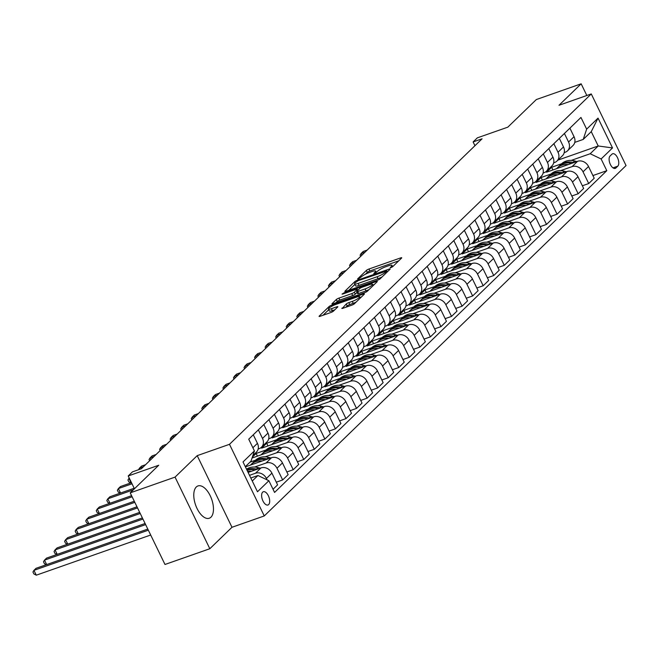 <?xml version="1.0" encoding="UTF-8"?>
<svg xmlns="http://www.w3.org/2000/svg" width="659" height="659" viewBox="0 0 659 659"><rect width="100%" height="100%" fill="white"/><g stroke="black" fill="none" stroke-linecap="round" stroke-linejoin="round"><path stroke-width="0.99" d="M390.944 267.612L392.756 266.623L401.562 258.089A2.15 0.42 -25.9 0 0 401.735 257.768A2.15 0.42 -25.9 0 0 400.631 257.908L368.941 269.029A2.15 0.42 -25.9 0 0 366.355 270.454L357.549 278.979L358.199 279.111L361.157 277.011A6.887 1.334 -25.9 0 1 369.435 272.464L372.08 271.541A6.887 1.334 -25.9 0 1 375.63 271.096A6.887 1.334 -25.9 0 1 375.062 272.126L373.793 273.46L374.576 273.361L377.525 271.261A6.887 1.334 -25.9 0 1 385.812 266.722L388.448 265.791A6.887 1.334 -25.9 0 1 391.998 265.346A6.887 1.334 -25.9 0 1 391.43 266.384L390.169 267.711L390.944 267.612M210.954 517.191A17.109 8.542 70.7 0 0 210.987 497.454A17.109 8.542 70.7 0 0 197.955 485.947A17.109 8.542 70.7 0 0 196.291 486.993A17.109 8.542 70.7 0 0 196.25 506.722A17.109 8.542 70.7 0 0 209.29 518.238A17.109 8.542 70.7 0 0 210.954 517.191M268.666 504.555A7.018 3.509 70.7 0 0 268.683 496.466A7.018 3.509 70.7 0 0 263.336 491.738A7.018 3.509 70.7 0 0 262.653 492.166A7.018 3.509 70.7 0 0 262.636 500.263A7.018 3.509 70.7 0 0 267.982 504.983A7.018 3.509 70.7 0 0 268.666 504.555M342.037 308.074A2.15 0.42 -25.9 0 0 341.856 308.404A2.15 0.42 -25.9 0 0 342.968 308.264L351.857 305.142A2.15 0.42 -25.9 0 0 354.443 303.717L364.229 294.252A2.15 0.42 -25.9 0 0 364.402 293.93A2.15 0.42 -25.9 0 0 363.29 294.062L331.609 305.191A2.15 0.42 -25.9 0 0 329.022 306.608L319.244 316.081A2.15 0.42 -25.9 0 0 319.063 316.402A2.15 0.42 -25.9 0 0 320.175 316.262L330.909 312.498A2.15 0.42 -25.9 0 0 333.503 311.073L337.688 307.02A2.15 0.42 -25.9 0 0 337.861 306.699A2.15 0.42 -25.9 0 0 336.757 306.839L331.428 308.709A5.758 1.12 -25.9 0 1 328.462 309.079A5.758 1.12 -25.9 0 1 330.653 306.929A5.758 1.12 -25.9 0 1 335.859 304.417L356.725 297.085A5.758 1.12 -25.9 0 1 359.682 296.723A5.758 1.12 -25.9 0 1 357.499 298.865A5.758 1.12 -25.9 0 1 352.285 301.385L348.809 302.605A2.15 0.42 -25.9 0 0 346.222 304.021L342.227 308.461M586.831 95.506L581.156 83.817L536.327 99.55L507.825 127.154L477.347 137.855L473.121 141.94L482.091 138.794L141.413 468.722L132.443 471.877L128.225 475.963L134.436 488.764M175.047 477.116L209.826 548.733L231.984 527.274L197.206 455.649L175.047 477.116L130.21 492.858L158.712 465.254L128.225 475.963M197.206 455.649L229.489 444.314L591.271 93.94L626.05 165.566L264.267 515.939L229.489 444.314M581.156 83.817L558.997 105.275L591.271 93.94M377.632 280.182A2.15 0.42 -25.9 0 0 380.218 278.757L389.996 269.292A2.15 0.42 -25.9 0 0 390.177 268.963A2.15 0.42 -25.9 0 0 389.065 269.103L357.384 280.232A2.15 0.42 -25.9 0 0 354.797 281.648L345.019 291.121A2.15 0.42 -25.9 0 0 344.838 291.443A2.15 0.42 -25.9 0 0 345.95 291.303L377.632 280.182M377.113 281.772L367.335 291.237A2.15 0.42 -25.9 0 1 364.748 292.662L333.059 303.783A2.15 0.42 -25.9 0 1 331.955 303.923A2.15 0.42 -25.9 0 1 332.128 303.601L336.312 299.548A2.15 0.42 -25.9 0 1 338.907 298.123L351.749 293.617A2.15 0.42 -25.9 0 0 354.344 292.192L357.12 289.507A2.15 0.42 -25.9 0 0 357.293 289.186A2.15 0.42 -25.9 0 0 356.189 289.317L342.812 294.021L342.029 294.112L343.973 292.893L376.182 281.582A2.15 0.42 -25.9 0 1 377.286 281.451A2.15 0.42 -25.9 0 1 377.113 281.772M209.826 548.733L164.989 564.475L130.21 492.858M611.956 154.173L610.094 155.969A6.804 3.394 70.7 0 0 610.077 163.811A6.804 3.394 70.7 0 0 615.259 168.391A6.804 3.394 70.7 0 0 615.926 167.971L617.78 166.175A6.804 3.394 70.7 0 0 617.796 158.333A6.804 3.394 70.7 0 0 612.615 153.761A6.804 3.394 70.7 0 0 611.956 154.173M557.909 160.129L598.207 145.977L591.255 131.652L583.231 139.42L586.65 129.156L580.958 117.45L248.723 439.199L254.415 450.913L250.997 461.176L245.313 466.679M586.65 129.156L598.043 118.118L612.524 147.929L601.123 158.967L590.192 153.745L571.196 160.417M592.919 175.558L606.807 170.681L601.123 158.967M606.807 170.681L274.572 492.438L268.888 480.724L257.488 491.762L243.014 461.951L254.415 450.913M231.984 527.274L264.267 515.939M473.121 141.94L474.95 145.705M561.575 163.786L551.632 167.279L546.566 172.188L577.589 161.298A8.773 7.406 -134.1 0 1 588.528 166.521L594.212 178.227L588.726 183.548L583.034 171.834A8.773 7.406 -134.1 0 0 572.103 166.612L560.636 170.632M590.192 153.745L598.207 145.977L612.524 147.929M252.265 481.004L257.957 475.501L250.807 478.006M267.109 479.876L266.425 478.459A8.773 7.406 -134.1 0 0 255.486 473.236L249.514 475.337M273.04 489.275L277.596 484.859L271.912 473.146A8.773 7.406 -134.1 0 0 260.98 467.923L248.105 472.437M276.302 482.182L282.662 479.95L276.978 468.244A8.773 7.406 -134.1 0 0 266.047 463.013L254.58 467.042M282.662 479.95L288.148 474.637L282.464 462.923A8.773 7.406 -134.1 0 0 271.533 457.7L245.403 466.877M286.854 471.968L293.214 469.727L287.53 458.021A8.773 7.406 -134.1 0 0 276.599 452.799L265.132 456.819M255.519 460.196L250.016 462.132M293.214 469.727L298.708 464.414L293.016 452.708A8.773 7.406 -134.1 0 0 282.085 447.477L252.043 458.03M266.071 449.973L256.129 453.466L252.348 457.132M297.407 461.745L303.774 459.512L298.082 447.799A8.773 7.406 -134.1 0 0 287.151 442.576L275.684 446.596M303.774 459.512L309.26 454.191L303.568 442.486A8.773 7.406 -134.1 0 0 292.637 437.263L261.615 448.153L266.681 443.243L267.982 445.921M307.959 451.522L314.327 449.29L308.634 437.576A8.773 7.406 -134.1 0 0 297.703 432.353L286.237 436.382M276.623 439.751L266.681 443.243M314.327 449.29L319.813 443.977L314.129 432.263A8.773 7.406 -134.1 0 0 303.189 427.04L272.167 437.93L277.233 433.029L278.535 435.698M318.511 441.299L324.879 439.067L319.195 427.353A8.773 7.406 -134.1 0 0 308.255 422.131L296.789 426.159M287.176 429.536L277.233 433.029M324.879 439.067L330.365 433.754L324.681 422.04A8.773 7.406 -134.1 0 0 313.75 416.817L282.719 427.707L287.785 422.806L289.087 425.475M329.072 431.085L335.431 428.844L329.747 417.139A8.773 7.406 -134.1 0 0 318.816 411.908L307.349 415.936M297.736 419.313L287.785 422.806M335.431 428.844L340.917 423.531L335.233 411.817A8.773 7.406 -134.1 0 0 324.302 406.595L293.28 417.493L298.346 412.583L299.639 415.252M339.624 420.862L345.983 418.63L340.299 406.916A8.773 7.406 -134.1 0 0 329.368 401.693L317.902 405.713M308.288 409.091L298.346 412.583M345.983 418.63L351.478 413.308L345.786 401.603A8.773 7.406 -134.1 0 0 334.854 396.372L303.832 407.27L308.898 402.361L310.191 405.038M350.176 410.639L356.544 408.407L350.852 396.693A8.773 7.406 -134.1 0 0 339.92 391.471L328.454 395.499M318.841 398.868L308.898 402.361M356.544 408.407L362.03 403.094L356.338 391.38A8.773 7.406 -134.1 0 0 345.407 386.158L314.384 397.048L319.45 392.138L320.752 394.815M360.728 400.417L367.096 398.184L361.404 386.471A8.773 7.406 -134.1 0 0 350.473 381.248L339.006 385.276M329.393 388.653L319.45 392.138M367.096 398.184L372.582 392.871L366.898 381.157A8.773 7.406 -134.1 0 0 355.959 375.935L324.936 386.825L330.002 381.923L331.304 384.592M371.281 390.194L377.648 387.962L371.964 376.256A8.773 7.406 -134.1 0 0 361.025 371.025L349.558 375.053M339.945 378.431L330.002 381.923M377.648 387.962L383.134 382.648L377.45 370.935A8.773 7.406 -134.1 0 0 366.519 365.712L335.489 376.602L340.555 371.701L341.856 374.37M381.841 379.979L388.2 377.739L382.517 366.033A8.773 7.406 -134.1 0 0 371.585 360.811L360.119 364.831M350.506 368.208L340.555 371.701M388.2 377.739L393.687 372.426L388.003 360.72A8.773 7.406 -134.1 0 0 377.072 355.489L346.049 366.388L351.115 361.478L352.408 364.147M392.393 369.757L398.753 367.524L393.069 355.811A8.773 7.406 -134.1 0 0 382.138 350.588L370.671 354.608M361.058 357.985L351.115 361.478M398.753 367.524L404.247 362.203L398.555 350.497A8.773 7.406 -134.1 0 0 387.624 345.275L356.601 356.165L361.667 351.255L362.961 353.932M402.946 359.534L409.305 357.302L403.621 345.588A8.773 7.406 -134.1 0 0 392.69 340.365L381.223 344.393M371.61 347.763L361.667 351.255M409.305 357.302L414.799 351.988L409.107 340.275A8.773 7.406 -134.1 0 0 398.176 335.052L367.154 345.942L372.22 341.041L373.521 343.71M413.498 349.311L419.865 347.079L414.173 335.365A8.773 7.406 -134.1 0 0 403.242 330.143L391.776 334.171M382.162 337.548L372.22 341.041M419.865 347.079L425.352 341.766L419.668 330.052A8.773 7.406 -134.1 0 0 408.728 324.829L377.706 335.719L382.772 330.818L384.073 333.487M424.05 339.097L430.418 336.856L424.734 325.151A8.773 7.406 -134.1 0 0 413.794 319.92L402.328 323.948M392.715 327.325L382.772 330.818M430.418 336.856L435.904 331.543L430.22 319.829A8.773 7.406 -134.1 0 0 419.289 314.607L388.258 325.505L393.324 320.595L394.626 323.264M434.611 328.874L440.97 326.642L435.286 314.928A8.773 7.406 -134.1 0 0 424.355 309.705L412.888 313.725M403.275 317.103L393.324 320.595M440.97 326.642L446.456 321.32L440.772 309.615A8.773 7.406 -134.1 0 0 429.841 304.384L398.819 315.282L403.885 310.373L405.178 313.05M445.163 318.651L451.522 316.419L445.838 304.705A8.773 7.406 -134.1 0 0 434.907 299.483L423.44 303.511M413.827 306.88L403.885 310.373M451.522 316.419L457.008 311.106L451.324 299.392A8.773 7.406 -134.1 0 0 440.393 294.169L409.371 305.059L414.437 300.15L415.73 302.827M455.715 308.428L462.074 306.196L456.39 294.482A8.773 7.406 -134.1 0 0 445.459 289.26L433.993 293.288M424.38 296.665L414.437 300.15M462.074 306.196L467.569 300.883L461.877 289.169A8.773 7.406 -134.1 0 0 450.945 283.947L419.923 294.837L424.989 289.935L426.282 292.604M466.267 298.206L472.635 295.973L466.943 284.268A8.773 7.406 -134.1 0 0 456.012 279.037L444.545 283.065M434.932 286.443L424.989 289.935M472.635 295.973L478.121 290.66L472.437 278.946A8.773 7.406 -134.1 0 0 461.498 273.724L430.475 284.614L435.541 279.713L436.843 282.382M476.819 287.991L483.187 285.751L477.503 274.045A8.773 7.406 -134.1 0 0 466.564 268.823L455.097 272.842M445.484 276.22L435.541 279.713M483.187 285.751L488.673 280.437L482.989 268.732A8.773 7.406 -134.1 0 0 472.058 263.501L441.028 274.399L446.094 269.49L447.395 272.159M487.38 277.768L493.739 275.536L488.055 263.822A8.773 7.406 -134.1 0 0 477.124 258.6L465.658 262.62M456.044 265.997L446.094 269.49M493.739 275.536L499.225 270.215L493.542 258.509A8.773 7.406 -134.1 0 0 482.61 253.287L451.588 264.177L456.654 259.267L457.947 261.944M497.932 267.546L504.292 265.313L498.608 253.6A8.773 7.406 -134.1 0 0 487.676 248.377L476.21 252.405M466.597 255.774L456.654 259.267M504.292 265.313L509.778 260L504.094 248.286A8.773 7.406 -134.1 0 0 493.163 243.064L462.14 253.954L467.206 249.053L468.5 251.722M508.484 257.323L514.844 255.091L509.16 243.377A8.773 7.406 -134.1 0 0 498.229 238.154L486.762 242.183M477.149 245.56L467.206 249.053M514.844 255.091L520.338 249.777L514.646 238.064A8.773 7.406 -134.1 0 0 503.715 232.841L472.692 243.731L477.759 238.83L479.052 241.499M519.037 247.109L525.404 244.868L519.712 233.162A8.773 7.406 -134.1 0 0 508.781 227.932L497.314 231.96M487.701 235.337L477.759 238.83M525.404 244.868L530.89 239.555L525.207 227.841A8.773 7.406 -134.1 0 0 514.267 222.618L483.245 233.517L488.311 228.607L489.612 231.276M529.589 236.886L535.956 234.653L530.264 222.94A8.773 7.406 -134.1 0 0 519.333 217.717L507.867 221.737M498.253 225.114L488.311 228.607M535.956 234.653L541.443 229.332L535.759 217.627A8.773 7.406 -134.1 0 0 524.828 212.396L493.797 223.294L498.863 218.384L500.165 221.062M540.149 226.663L546.509 224.431L540.825 212.717A8.773 7.406 -134.1 0 0 529.885 207.494L518.427 211.523M508.814 214.892L498.863 218.384M546.509 224.431L551.995 219.118L546.311 207.404A8.773 7.406 -134.1 0 0 535.38 202.181L504.357 213.071L509.423 208.162L510.717 210.839M550.702 216.44L557.061 214.208L551.377 202.494A8.773 7.406 -134.1 0 0 540.446 197.272L528.979 201.3M519.366 204.677L509.423 208.162M557.061 214.208L562.547 208.895L556.863 197.181A8.773 7.406 -134.1 0 0 545.932 191.958L514.91 202.848L519.976 197.947L521.269 200.616M561.254 206.218L567.613 203.985L561.929 192.28A8.773 7.406 -134.1 0 0 550.998 187.049L539.532 191.077M529.918 194.454L519.976 197.947M567.613 203.985L573.108 198.672L567.415 186.958A8.773 7.406 -134.1 0 0 556.484 181.736L525.462 192.626L530.528 187.724L531.821 190.393M571.806 196.003L578.174 193.762L572.482 182.057A8.773 7.406 -134.1 0 0 561.55 176.834L550.084 180.854M540.471 184.232L530.528 187.724M578.174 193.762L583.66 188.449L577.968 176.744A8.773 7.406 -134.1 0 0 567.037 171.513L536.014 182.411L541.08 177.502L542.382 180.171M551.023 174.009L541.08 177.502M574.763 142.393L583.231 139.42M564.203 152.616L565.15 152.287A8.773 7.406 -134.1 0 0 567.498 150.845A8.773 7.406 -134.1 0 0 568.56 142.023L564.409 133.472M553.651 162.839L554.598 162.509A8.773 7.406 -134.1 0 0 556.937 161.068A8.773 7.406 -134.1 0 0 558.008 152.245L553.857 143.695M543.098 173.062L544.037 172.724A8.773 7.406 -134.1 0 0 546.385 171.291A8.773 7.406 -134.1 0 0 547.456 162.468L543.304 153.918M532.546 183.276L533.485 182.947A8.773 7.406 -134.1 0 0 535.833 181.505A8.773 7.406 -134.1 0 0 536.904 172.683L532.752 164.14M521.994 193.499L522.933 193.169A8.773 7.406 -134.1 0 0 525.281 191.728A8.773 7.406 -134.1 0 0 526.343 182.905L522.2 174.355M511.433 203.722L512.381 203.392A8.773 7.406 -134.1 0 0 514.728 201.951A8.773 7.406 -134.1 0 0 515.791 193.128L511.639 184.578M500.881 213.944L501.829 213.607A8.773 7.406 -134.1 0 0 504.168 212.173A8.773 7.406 -134.1 0 0 505.239 203.351L501.087 194.8M490.329 224.159L491.276 223.829A8.773 7.406 -134.1 0 0 493.616 222.388A8.773 7.406 -134.1 0 0 494.687 213.574L490.535 205.023M479.777 234.382L480.716 234.052A8.773 7.406 -134.1 0 0 483.063 232.611A8.773 7.406 -134.1 0 0 484.134 223.788L479.983 215.246M469.224 244.604L470.164 244.275A8.773 7.406 -134.1 0 0 472.511 242.833A8.773 7.406 -134.1 0 0 473.574 234.011L469.43 225.46M458.664 254.827L459.611 254.498A8.773 7.406 -134.1 0 0 461.959 253.056A8.773 7.406 -134.1 0 0 463.022 244.234L458.87 235.683M448.112 265.05L449.059 264.712A8.773 7.406 -134.1 0 0 451.399 263.279A8.773 7.406 -134.1 0 0 452.469 254.456L448.318 245.906M437.56 275.264L438.507 274.935A8.773 7.406 -134.1 0 0 440.846 273.493A8.773 7.406 -134.1 0 0 441.917 264.671L437.765 256.129M427.007 285.487L427.946 285.158A8.773 7.406 -134.1 0 0 430.294 283.716A8.773 7.406 -134.1 0 0 431.365 274.894L427.213 266.343M416.455 295.71L417.394 295.38A8.773 7.406 -134.1 0 0 419.742 293.939A8.773 7.406 -134.1 0 0 420.813 285.116L416.661 276.566M405.903 305.933L406.842 305.595A8.773 7.406 -134.1 0 0 409.19 304.161A8.773 7.406 -134.1 0 0 410.252 295.339L406.101 286.789M395.342 316.147L396.29 315.818A8.773 7.406 -134.1 0 0 398.629 314.376A8.773 7.406 -134.1 0 0 399.7 305.562L395.548 297.011M384.79 326.37L385.737 326.04A8.773 7.406 -134.1 0 0 388.077 324.599A8.773 7.406 -134.1 0 0 389.148 315.776L384.996 307.234M374.238 336.592L375.177 336.263A8.773 7.406 -134.1 0 0 377.525 334.821A8.773 7.406 -134.1 0 0 378.596 325.999L374.444 317.449M363.686 346.815L364.625 346.486A8.773 7.406 -134.1 0 0 366.972 345.044A8.773 7.406 -134.1 0 0 368.043 336.222L363.892 327.671M353.133 357.038L354.072 356.7A8.773 7.406 -134.1 0 0 356.42 355.267A8.773 7.406 -134.1 0 0 357.483 346.445L353.331 337.894M342.573 367.252L343.52 366.923A8.773 7.406 -134.1 0 0 345.86 365.481A8.773 7.406 -134.1 0 0 346.931 356.659L342.779 348.117M332.021 377.475L332.968 377.146A8.773 7.406 -134.1 0 0 335.307 375.704A8.773 7.406 -134.1 0 0 336.378 366.882L332.227 358.331M321.468 387.698L322.408 387.368A8.773 7.406 -134.1 0 0 324.755 385.927A8.773 7.406 -134.1 0 0 325.826 377.105L321.674 368.554M310.916 397.921L311.855 397.583A8.773 7.406 -134.1 0 0 314.203 396.15A8.773 7.406 -134.1 0 0 315.274 387.327L311.122 378.777M300.364 408.135L301.303 407.806A8.773 7.406 -134.1 0 0 303.651 406.364A8.773 7.406 -134.1 0 0 304.713 397.55L300.562 388.999M289.803 418.358L290.751 418.028A8.773 7.406 -134.1 0 0 293.09 416.587A8.773 7.406 -134.1 0 0 294.161 407.764L290.009 399.222M279.251 428.581L280.199 428.251A8.773 7.406 -134.1 0 0 282.538 426.81A8.773 7.406 -134.1 0 0 283.609 417.987L279.457 409.437M268.699 438.803L269.638 438.474A8.773 7.406 -134.1 0 0 271.986 437.032A8.773 7.406 -134.1 0 0 273.057 428.21L268.905 419.659M258.147 449.026L259.086 448.688A8.773 7.406 -134.1 0 0 261.434 447.255A8.773 7.406 -134.1 0 0 262.504 438.433L258.353 429.882M551.632 167.279L552.934 169.956M582.358 185.78L588.726 183.548M567.498 150.845L572.984 145.532A8.773 7.406 -134.1 0 0 574.047 136.71L569.903 128.159M556.937 161.068L562.432 155.755A8.773 7.406 -134.1 0 0 563.494 146.932L559.343 138.382M546.385 171.291L551.871 165.969A8.773 7.406 -134.1 0 0 552.942 157.147L548.79 148.605M535.833 181.505L541.319 176.192A8.773 7.406 -134.1 0 0 542.39 167.37L538.238 158.819M525.281 191.728L530.767 186.415A8.773 7.406 -134.1 0 0 531.838 177.592L527.686 169.042M514.728 201.951L520.215 196.637A8.773 7.406 -134.1 0 0 521.277 187.815L517.134 179.264M504.168 212.173L509.662 206.86A8.773 7.406 -134.1 0 0 510.725 198.038L506.573 189.487M493.616 222.388L499.102 217.075A8.773 7.406 -134.1 0 0 500.173 208.252L496.021 199.71M483.063 232.611L488.55 227.297A8.773 7.406 -134.1 0 0 489.621 218.475L485.469 209.924M472.511 242.833L477.997 237.52A8.773 7.406 -134.1 0 0 479.068 228.698L474.917 220.147M461.959 253.056L467.445 247.743A8.773 7.406 -134.1 0 0 468.516 238.92L464.364 230.37M451.399 263.279L456.893 257.957A8.773 7.406 -134.1 0 0 457.956 249.135L453.804 240.593M440.846 273.493L446.332 268.18A8.773 7.406 -134.1 0 0 447.403 259.358L443.252 250.807M430.294 283.716L435.78 278.403A8.773 7.406 -134.1 0 0 436.851 269.58L432.699 261.03M419.742 293.939L425.228 288.626A8.773 7.406 -134.1 0 0 426.299 279.803L422.147 271.253M409.19 304.161L414.676 298.848A8.773 7.406 -134.1 0 0 415.747 290.026L411.595 281.475M398.629 314.376L404.124 309.063A8.773 7.406 -134.1 0 0 405.186 300.24L401.034 291.698M388.077 324.599L393.563 319.286A8.773 7.406 -134.1 0 0 394.634 310.463L390.482 301.913M377.525 334.821L383.011 329.508A8.773 7.406 -134.1 0 0 384.082 320.686L379.93 312.135M366.972 345.044L372.459 339.731A8.773 7.406 -134.1 0 0 373.529 330.909L369.378 322.358M356.42 355.267L361.906 349.945A8.773 7.406 -134.1 0 0 362.977 341.123L358.826 332.581M345.86 365.481L351.354 360.168A8.773 7.406 -134.1 0 0 352.417 351.346L348.265 342.795M335.307 375.704L340.794 370.391A8.773 7.406 -134.1 0 0 341.864 361.569L337.713 353.018M324.755 385.927L330.241 380.614A8.773 7.406 -134.1 0 0 331.312 371.791L327.161 363.241M314.203 396.15L319.689 390.836A8.773 7.406 -134.1 0 0 320.76 382.014L316.608 373.464M303.651 406.364L309.137 401.051A8.773 7.406 -134.1 0 0 310.208 392.229L306.056 383.686M293.09 416.587L298.585 411.274A8.773 7.406 -134.1 0 0 299.647 402.451L295.496 393.901M282.538 426.81L288.024 421.496A8.773 7.406 -134.1 0 0 289.095 412.674L284.943 404.124M271.986 437.032L277.472 431.719A8.773 7.406 -134.1 0 0 278.543 422.897L274.391 414.346M256.129 453.466L257.422 456.135M261.434 447.255L266.92 441.934A8.773 7.406 -134.1 0 0 267.991 433.111L263.839 424.569M246.482 465.551L246.87 466.358M252.875 455.542L256.367 452.156A8.773 7.406 -134.1 0 0 257.438 443.334L253.287 434.783M257.957 475.501L268.888 480.724M591.255 131.652L598.043 118.118M398.72 260.84L369.888 270.964A2.15 0.42 -25.9 0 0 367.294 272.389L365.383 274.243M354.855 284.433L348.8 290.306M386.627 271.038L358.158 280.676L355.143 282.835A6.887 1.334 -25.9 0 0 354.583 283.864A6.887 1.334 -25.9 0 0 358.125 283.419L377.137 276.747A6.887 1.334 -25.9 0 0 385.424 272.2L386.627 271.038L387.13 272.068M354.583 283.864L355.522 285.8A6.887 1.334 -25.9 0 0 359.064 285.355L358.125 283.419M382.129 276.904A6.887 1.334 -25.9 0 1 378.077 278.683L359.064 285.355M335.909 302.786L337.251 301.484L336.312 299.548M357.013 292.448L355.283 294.128A2.15 0.42 -25.9 0 1 352.697 295.553L339.846 300.059A2.15 0.42 -25.9 0 0 337.251 301.484M372.846 285.017L374.271 284.523M365.086 288.93A5.758 1.12 -25.9 0 0 370.292 286.418A5.758 1.12 -25.9 0 0 372.483 284.268A5.758 1.12 -25.9 0 0 369.518 284.639L362.17 287.217A2.15 0.42 -25.9 0 0 359.583 288.642L356.807 291.327A2.15 0.42 -25.9 0 0 356.626 291.649A2.15 0.42 -25.9 0 0 357.738 291.517L365.086 288.93L366.025 290.866A5.758 1.12 -25.9 0 0 369.065 289.565M357.746 293.263A2.15 0.42 -25.9 0 0 357.565 293.584A2.15 0.42 -25.9 0 0 358.677 293.453L357.738 291.517M366.025 290.866L358.677 293.453M356.148 302.069A5.758 1.12 -25.9 0 1 353.224 303.321L349.748 304.54A2.15 0.42 -25.9 0 0 347.161 305.957L345.818 307.259M328.462 309.079L329.401 311.015A5.758 1.12 -25.9 0 0 332.367 310.644L331.428 308.709M334.846 309.771L332.367 310.644M328.767 309.705L323.025 315.266M361.387 297.003L360.053 297.473M576.88 161.546L574.632 160.944A16.78 14.168 -134.1 0 0 561.443 163.918L559.845 165.467A16.78 14.168 -134.1 0 0 559.351 165.977M568.173 164.602A16.78 14.168 -134.1 0 0 557.226 168.004A16.78 14.168 -134.1 0 0 556.591 168.671M573.668 162.674L573.033 162.501A16.78 14.168 -134.1 0 0 559.845 165.467M557.226 168.004L558.832 166.455A16.78 14.168 45.9 0 1 571.633 163.383M367.203 250.058L363.224 251.458L361.116 253.501L365.086 252.1M360.704 256.351L360.119 255.157L361.116 253.501L361.923 255.173M566.328 171.768L564.079 171.167A16.78 14.168 -134.1 0 0 550.891 174.141L549.285 175.689A16.78 14.168 -134.1 0 0 548.799 176.2M557.621 174.824A16.78 14.168 -134.1 0 0 546.673 178.227A16.78 14.168 -134.1 0 0 546.039 178.894M563.115 172.897L562.473 172.724A16.78 14.168 -134.1 0 0 549.285 175.689M546.673 178.227L548.272 176.67A16.78 14.168 45.9 0 1 561.081 173.605M356.643 260.28L352.672 261.672L350.555 263.724L354.534 262.323M350.143 266.574L349.567 265.379L350.555 263.724L351.371 265.388M555.776 181.983L553.527 181.39A16.78 14.168 -134.1 0 0 540.339 184.355L538.732 185.912A16.78 14.168 -134.1 0 0 538.238 186.415M547.061 185.047A16.78 14.168 -134.1 0 0 536.113 188.449A16.78 14.168 -134.1 0 0 535.479 189.108M552.563 183.111L551.921 182.947A16.78 14.168 -134.1 0 0 538.732 185.912M536.113 188.449L537.719 186.892A16.78 14.168 45.9 0 1 550.529 183.828M346.09 270.503L342.112 271.895L340.003 273.938L343.982 272.546M339.591 276.796L339.014 275.602L340.003 273.938L340.818 275.61M545.215 192.206L542.975 191.612A16.78 14.168 -134.1 0 0 529.787 194.578L528.18 196.135A16.78 14.168 -134.1 0 0 527.686 196.637M536.508 195.262A16.78 14.168 -134.1 0 0 525.561 198.672A16.78 14.168 -134.1 0 0 524.926 199.331M542.011 193.334L541.369 193.161A16.78 14.168 -134.1 0 0 528.18 196.135M525.561 198.672L527.167 197.115A16.78 14.168 45.9 0 1 539.976 194.051M335.538 280.726L331.559 282.118L329.451 284.161L333.429 282.769M329.039 287.019L328.454 285.817L329.451 284.161L330.258 285.833M534.663 202.428L532.414 201.835A16.78 14.168 -134.1 0 0 519.234 204.801L517.628 206.358A16.78 14.168 -134.1 0 0 517.134 206.86M525.956 205.484A16.78 14.168 -134.1 0 0 515.009 208.887A16.78 14.168 -134.1 0 0 514.374 209.554M531.459 203.557L530.816 203.384A16.78 14.168 -134.1 0 0 517.628 206.358M515.009 208.887L516.615 207.338A16.78 14.168 45.9 0 1 529.424 204.274M324.986 290.94L321.007 292.341L318.898 294.384L322.877 292.991M318.486 297.234L317.902 296.039L318.898 294.384L319.706 296.056M524.111 212.651L521.862 212.05A16.78 14.168 -134.1 0 0 508.674 215.023L507.076 216.572A16.78 14.168 -134.1 0 0 506.582 217.083M515.404 215.707A16.78 14.168 -134.1 0 0 504.456 219.109A16.78 14.168 -134.1 0 0 503.822 219.776M520.898 213.78L520.264 213.607A16.78 14.168 -134.1 0 0 507.076 216.572M504.456 219.109L506.063 217.552A16.78 14.168 45.9 0 1 518.864 214.488M314.434 301.163L310.455 302.563L308.346 304.606L312.317 303.206M307.934 307.456L307.349 306.262L308.346 304.606L309.153 306.27M513.559 222.874L511.31 222.272A16.78 14.168 -134.1 0 0 498.122 225.246L496.515 226.795A16.78 14.168 -134.1 0 0 496.029 227.306M504.852 225.93A16.78 14.168 -134.1 0 0 493.904 229.332A16.78 14.168 -134.1 0 0 493.27 229.991M510.346 223.994L509.704 223.829A16.78 14.168 -134.1 0 0 496.515 226.795M493.904 229.332L495.502 227.775A16.78 14.168 45.9 0 1 508.311 224.711M303.873 311.386L299.903 312.778L297.786 314.829L301.764 313.429M297.374 317.679L296.797 316.485L297.786 314.829L298.601 316.493M503.006 233.088L500.758 232.495A16.78 14.168 -134.1 0 0 487.569 235.461L485.963 237.018A16.78 14.168 -134.1 0 0 485.469 237.52M494.291 236.153A16.78 14.168 -134.1 0 0 483.344 239.555A16.78 14.168 -134.1 0 0 482.709 240.214M499.794 234.217L499.151 234.052A16.78 14.168 -134.1 0 0 485.963 237.018M483.344 239.555L484.95 237.998A16.78 14.168 45.9 0 1 497.759 234.933M293.321 321.608L289.342 323.001L287.233 325.044L291.212 323.651M286.822 327.902L286.245 326.699L287.233 325.044L288.049 326.716M492.446 243.311L490.205 242.718A16.78 14.168 -134.1 0 0 477.017 245.683L475.411 247.24A16.78 14.168 -134.1 0 0 474.917 247.743M483.739 246.367A16.78 14.168 -134.1 0 0 472.791 249.769A16.78 14.168 -134.1 0 0 472.157 250.436M489.242 244.44L488.599 244.267A16.78 14.168 -134.1 0 0 475.411 247.24M472.791 249.769L474.398 248.221A16.78 14.168 45.9 0 1 487.207 245.156M282.769 331.823L278.79 333.223L276.681 335.266L280.66 333.874M276.269 338.125L275.684 336.922L276.681 335.266L277.488 336.938M481.894 253.534L479.645 252.932A16.78 14.168 -134.1 0 0 466.465 255.906L464.859 257.455A16.78 14.168 -134.1 0 0 464.364 257.966M473.187 256.59A16.78 14.168 -134.1 0 0 462.239 259.992A16.78 14.168 -134.1 0 0 461.605 260.659M478.689 254.662L478.047 254.489A16.78 14.168 -134.1 0 0 464.859 257.455M462.239 259.992L463.845 258.443A16.78 14.168 45.9 0 1 476.655 255.371M272.216 342.046L268.238 343.446L266.129 345.489L270.108 344.089M265.717 348.339L265.132 347.145L266.129 345.489L266.936 347.161M471.342 263.757L469.093 263.155A16.78 14.168 -134.1 0 0 455.904 266.129L454.306 267.678A16.78 14.168 -134.1 0 0 453.812 268.188M462.634 266.813A16.78 14.168 -134.1 0 0 451.687 270.215A16.78 14.168 -134.1 0 0 451.053 270.882M468.129 264.885L467.495 264.712A16.78 14.168 -134.1 0 0 454.306 267.678M451.687 270.215L453.293 268.658A16.78 14.168 45.9 0 1 466.094 265.593M261.664 352.268L257.685 353.661L255.577 355.712L259.547 354.311M255.165 358.562L254.58 357.367L255.577 355.712L256.384 357.376M460.789 273.971L458.54 273.378A16.78 14.168 -134.1 0 0 445.352 276.343L443.746 277.9A16.78 14.168 -134.1 0 0 443.26 278.403M452.082 277.035A16.78 14.168 -134.1 0 0 441.135 280.437A16.78 14.168 -134.1 0 0 440.5 281.096M457.577 275.1L456.934 274.935A16.78 14.168 -134.1 0 0 443.746 277.9M441.135 280.437L442.733 278.881A16.78 14.168 45.9 0 1 455.542 275.816M251.104 362.491L247.133 363.883L245.016 365.926L248.995 364.534M244.604 368.785L244.028 367.59L245.016 365.926L245.832 367.598M450.237 284.194L447.988 283.601A16.78 14.168 -134.1 0 0 434.8 286.566L433.194 288.123A16.78 14.168 -134.1 0 0 432.699 288.626M441.522 287.25A16.78 14.168 -134.1 0 0 430.582 290.66A16.78 14.168 -134.1 0 0 429.94 291.319M447.024 285.322L446.382 285.149A16.78 14.168 -134.1 0 0 433.194 288.123M430.582 290.66L432.18 289.103A16.78 14.168 45.9 0 1 444.99 286.039M240.551 372.714L236.581 374.106L234.464 376.149L238.443 374.757M234.052 379.007L233.475 377.805L234.464 376.149L235.279 377.821M439.677 294.416L437.436 293.823A16.78 14.168 -134.1 0 0 424.248 296.789L422.641 298.346A16.78 14.168 -134.1 0 0 422.147 298.848M430.97 297.473A16.78 14.168 -134.1 0 0 420.022 300.875A16.78 14.168 -134.1 0 0 419.388 301.542M436.472 295.545L435.83 295.372A16.78 14.168 -134.1 0 0 422.641 298.346M420.022 300.875L421.628 299.326A16.78 14.168 45.9 0 1 434.438 296.262M229.999 382.928L226.021 384.329L223.912 386.372L227.89 384.98M223.5 389.222L222.923 388.027L223.912 386.372L224.719 388.044M429.124 304.639L426.884 304.038A16.78 14.168 -134.1 0 0 413.695 307.012L412.089 308.56A16.78 14.168 -134.1 0 0 411.595 309.071M420.417 307.695A16.78 14.168 -134.1 0 0 409.47 311.097A16.78 14.168 -134.1 0 0 408.835 311.765M425.92 305.768L425.277 305.595A16.78 14.168 -134.1 0 0 412.089 308.56M409.47 311.097L411.076 309.549A16.78 14.168 45.9 0 1 423.885 306.476M219.447 393.151L215.468 394.552L213.359 396.594L217.338 395.194M212.948 399.445L212.363 398.25L213.359 396.594L214.167 398.258M418.572 314.862L416.323 314.261A16.78 14.168 -134.1 0 0 403.135 317.234L401.537 318.783A16.78 14.168 -134.1 0 0 401.043 319.294M409.865 317.918A16.78 14.168 -134.1 0 0 398.917 321.32A16.78 14.168 -134.1 0 0 398.283 321.979M415.359 315.982L414.725 315.818A16.78 14.168 -134.1 0 0 401.537 318.783M398.917 321.32L400.524 319.763A16.78 14.168 45.9 0 1 413.325 316.699M208.895 403.374L204.916 404.766L202.807 406.817L206.778 405.417M202.395 409.667L201.811 408.473L202.807 406.817L203.615 408.481M408.02 325.076L405.771 324.483A16.78 14.168 -134.1 0 0 392.583 327.449L390.976 329.006A16.78 14.168 -134.1 0 0 390.49 329.508M399.313 328.141A16.78 14.168 -134.1 0 0 388.365 331.543A16.78 14.168 -134.1 0 0 387.731 332.202M404.807 326.205L404.165 326.04A16.78 14.168 -134.1 0 0 390.976 329.006M388.365 331.543L389.963 329.986A16.78 14.168 45.9 0 1 402.773 326.922M198.334 413.597L194.364 414.989L192.247 417.032L196.225 415.64M191.835 419.89L191.258 418.687L192.247 417.032L193.062 418.704M397.468 335.299L395.219 334.706A16.78 14.168 -134.1 0 0 382.031 337.672L380.424 339.228A16.78 14.168 -134.1 0 0 379.938 339.731M388.752 338.355A16.78 14.168 -134.1 0 0 377.813 341.757A16.78 14.168 -134.1 0 0 377.17 342.425M394.255 336.428L393.612 336.255A16.78 14.168 -134.1 0 0 380.424 339.228M377.813 341.757L379.411 340.209A16.78 14.168 45.9 0 1 392.22 337.144M187.782 423.811L183.812 425.212L181.695 427.254L185.673 425.862M181.283 430.113L180.706 428.91L181.695 427.254L182.51 428.927M386.907 345.522L384.667 344.921A16.78 14.168 -134.1 0 0 371.478 347.894L369.872 349.451A16.78 14.168 -134.1 0 0 369.378 349.954M378.2 348.578A16.78 14.168 -134.1 0 0 367.252 351.98A16.78 14.168 -134.1 0 0 366.618 352.647M383.703 346.65L383.06 346.477A16.78 14.168 -134.1 0 0 369.872 349.451M367.252 351.98L368.859 350.431A16.78 14.168 45.9 0 1 381.668 347.359M177.23 434.034L173.251 435.434L171.142 437.477L175.121 436.077M170.73 440.327L170.154 439.133L171.142 437.477L171.958 439.149M376.355 355.745L374.114 355.143A16.78 14.168 -134.1 0 0 360.926 358.117L359.32 359.666A16.78 14.168 -134.1 0 0 358.826 360.176M367.648 358.801A16.78 14.168 -134.1 0 0 356.7 362.203A16.78 14.168 -134.1 0 0 356.066 362.87M373.151 356.873L372.508 356.7A16.78 14.168 -134.1 0 0 359.32 359.666M356.7 362.203L358.307 360.646A16.78 14.168 45.9 0 1 371.116 357.582M166.678 444.257L162.699 445.657L160.59 447.7L164.569 446.3M160.178 450.55L159.593 449.356L160.59 447.7L161.397 449.364M365.803 365.959L363.554 365.366A16.78 14.168 -134.1 0 0 350.366 368.332L348.768 369.888A16.78 14.168 -134.1 0 0 348.273 370.391M357.096 369.024A16.78 14.168 -134.1 0 0 346.148 372.426A16.78 14.168 -134.1 0 0 345.514 373.085M362.59 367.088L361.956 366.923A16.78 14.168 -134.1 0 0 348.768 369.888M346.148 372.426L347.754 370.869A16.78 14.168 45.9 0 1 360.555 367.804M156.125 454.479L152.147 455.871L150.038 457.914L154.008 456.522M149.626 460.773L149.041 459.578L150.038 457.914L150.845 459.587M355.25 376.182L353.002 375.589A16.78 14.168 -134.1 0 0 339.813 378.554L338.207 380.111A16.78 14.168 -134.1 0 0 337.721 380.614M346.543 379.238A16.78 14.168 -134.1 0 0 335.596 382.648A16.78 14.168 -134.1 0 0 334.961 383.307M352.038 377.31L351.395 377.137A16.78 14.168 -134.1 0 0 338.207 380.111M335.596 382.648L337.194 381.091A16.78 14.168 45.9 0 1 350.003 378.027M145.565 464.702L141.594 466.094L139.486 468.137L143.456 466.745M138.522 469.743L139.486 468.137L140.005 469.216M344.698 386.405L342.449 385.812A16.78 14.168 -134.1 0 0 329.261 388.777L327.655 390.334A16.78 14.168 -134.1 0 0 327.169 390.836M335.983 389.461A16.78 14.168 -134.1 0 0 325.044 392.863A16.78 14.168 -134.1 0 0 324.401 393.53M341.486 387.533L340.843 387.36A16.78 14.168 -134.1 0 0 327.655 390.334M325.044 392.863L326.642 391.314A16.78 14.168 45.9 0 1 339.451 388.25M130.754 482.932L128.876 481.951L127.937 480.016L128.925 478.36L131.092 482.816M334.138 396.627L331.897 396.026A16.78 14.168 -134.1 0 0 318.709 399L317.103 400.548A16.78 14.168 -134.1 0 0 316.608 401.059M325.431 399.683A16.78 14.168 -134.1 0 0 314.483 403.086A16.78 14.168 -134.1 0 0 313.849 403.753M330.933 397.756L330.291 397.583A16.78 14.168 -134.1 0 0 317.103 400.548M314.483 403.086L316.089 401.537A16.78 14.168 45.9 0 1 328.899 398.464M131.479 482.676L120.482 486.54L118.373 488.583L132.022 483.788M120.202 493.154L118.323 492.174L117.384 490.238L118.373 488.583L120.539 493.031M323.585 406.85L321.345 406.249A16.78 14.168 -134.1 0 0 308.157 409.223L306.55 410.771A16.78 14.168 -134.1 0 0 306.056 411.282M314.878 409.906A16.78 14.168 -134.1 0 0 303.931 413.308A16.78 14.168 -134.1 0 0 303.297 413.967M320.381 407.97L319.739 407.806A16.78 14.168 -134.1 0 0 306.55 410.771M303.931 413.308L305.537 411.751A16.78 14.168 45.9 0 1 318.346 408.687M134.189 488.245L109.929 496.754L107.821 498.805L133.316 489.851M109.649 503.369L107.763 502.397L106.824 500.461L107.821 498.805L109.979 503.254M313.033 417.065L310.784 416.472A16.78 14.168 -134.1 0 0 297.596 419.437L295.998 420.994A16.78 14.168 -134.1 0 0 295.504 421.496M304.326 420.129A16.78 14.168 -134.1 0 0 293.379 423.531A16.78 14.168 -134.1 0 0 292.744 424.19M309.821 418.193L309.186 418.028A16.78 14.168 -134.1 0 0 295.998 420.994M293.379 423.531L294.985 421.974A16.78 14.168 45.9 0 1 307.786 418.91M131.578 495.675L99.377 506.977L97.268 509.02L132.121 496.787M99.097 513.592L97.211 512.611L96.272 510.676L97.268 509.02L99.427 513.476M302.481 427.287L300.232 426.694A16.78 14.168 -134.1 0 0 287.044 429.66L285.446 431.217A16.78 14.168 -134.1 0 0 284.952 431.719M293.774 430.343A16.78 14.168 -134.1 0 0 282.826 433.746A16.78 14.168 -134.1 0 0 282.192 434.413M299.268 428.416L298.626 428.243A16.78 14.168 -134.1 0 0 285.446 431.217M282.826 433.746L284.433 432.197A16.78 14.168 45.9 0 1 297.234 429.133M134.279 501.235L88.825 517.2L86.716 519.243L134.823 502.347M88.545 523.814L86.659 522.834L85.719 520.898L86.716 519.243L88.874 523.699M291.929 437.51L289.68 436.909A16.78 14.168 -134.1 0 0 276.492 439.882L274.885 441.439A16.78 14.168 -134.1 0 0 274.399 441.942M283.222 440.566A16.78 14.168 -134.1 0 0 272.274 443.968A16.78 14.168 -134.1 0 0 271.632 444.636M288.716 438.639L288.074 438.466A16.78 14.168 -134.1 0 0 274.885 441.439M272.274 443.968L273.872 442.42A16.78 14.168 45.9 0 1 286.681 439.347M136.99 506.804L78.273 527.422L76.156 529.465L137.525 507.916M77.984 534.037L76.106 533.057L75.167 531.121L76.156 529.465L78.322 533.914M281.368 447.733L279.128 447.131A16.78 14.168 -134.1 0 0 265.939 450.105L264.333 451.654A16.78 14.168 -134.1 0 0 263.839 452.165M272.661 450.789A16.78 14.168 -134.1 0 0 261.714 454.191A16.78 14.168 -134.1 0 0 261.079 454.858M278.164 448.861L277.521 448.688A16.78 14.168 -134.1 0 0 264.333 451.654M261.714 454.191L263.32 452.634A16.78 14.168 45.9 0 1 276.129 449.57M139.692 512.372L67.712 537.645L65.603 539.688L140.227 513.485M67.432 544.252L65.554 543.28L64.615 541.344L65.603 539.688L67.77 544.136M270.816 457.947L268.575 457.354A16.78 14.168 -134.1 0 0 255.387 460.32L253.781 461.877A16.78 14.168 -134.1 0 0 253.287 462.379M262.109 461.012A16.78 14.168 -134.1 0 0 251.161 464.414A16.78 14.168 -134.1 0 0 250.527 465.073M267.612 459.076L266.969 458.911A16.78 14.168 -134.1 0 0 253.781 461.877M251.161 464.414L252.768 462.857A16.78 14.168 45.9 0 1 265.577 459.793M142.393 517.933L57.16 547.86L55.051 549.903L142.929 519.053M56.88 554.474L54.994 553.502L54.054 551.567L55.051 549.903L57.209 554.359M260.264 468.17L258.015 467.577A16.78 14.168 -134.1 0 0 246.524 469.175M251.557 471.226A16.78 14.168 -134.1 0 0 247.545 471.276M257.051 469.299L256.417 469.126A16.78 14.168 -134.1 0 0 246.779 469.71M247.026 470.213A16.78 14.168 45.9 0 1 255.017 470.015M145.095 523.501L46.608 558.082L44.499 560.125L145.639 524.613M46.328 564.697L44.441 563.717L43.502 561.781L44.499 560.125L46.657 564.582M147.797 529.07L36.056 568.305L33.947 570.348L36.294 575.183L150.689 535.017M36.294 575.183L33.889 573.94L32.95 572.004L33.947 570.348L148.341 530.182M255.486 473.236L260.98 467.923M266.047 463.013L271.533 457.7M276.599 452.799L282.085 447.477M287.151 442.576L292.637 437.263M297.703 432.353L303.189 427.04M308.255 422.131L313.75 416.817M318.816 411.908L324.302 406.595M329.368 401.693L334.854 396.372M339.92 391.471L345.407 386.158M350.473 381.248L355.959 375.935M361.025 371.025L366.519 365.712M371.585 360.811L377.072 355.489M382.138 350.588L387.624 345.275M392.69 340.365L398.176 335.052M403.242 330.143L408.728 324.829M413.794 319.92L419.289 314.607M424.355 309.705L429.841 304.384M434.907 299.483L440.393 294.169M445.459 289.26L450.945 283.947M456.012 279.037L461.498 273.724M466.564 268.823L472.058 263.501M477.124 258.6L482.61 253.287M487.676 248.377L493.163 243.064M498.229 238.154L503.715 232.841M508.781 227.932L514.267 222.618M519.333 217.717L524.828 212.396M529.885 207.494L535.38 202.181M540.446 197.272L545.932 191.958M550.998 187.049L556.484 181.736M561.55 176.834L567.037 171.513M572.103 166.612L577.589 161.298M568.56 142.023L574.047 136.71M583.034 171.834L588.528 166.521M572.482 182.057L577.968 176.744M558.008 152.245L563.494 146.932M561.929 192.28L567.415 186.958M547.456 162.468L552.942 157.147M551.377 202.494L556.863 197.181M536.904 172.683L542.39 167.37M540.825 212.717L546.311 207.404M526.343 182.905L531.838 177.592M530.264 222.94L535.759 217.627M515.791 193.128L521.277 187.815M519.712 233.162L525.207 227.841M505.239 203.351L510.725 198.038M509.16 243.377L514.646 238.064M494.687 213.574L500.173 208.252M498.608 253.6L504.094 248.286M484.134 223.788L489.621 218.475M488.055 263.822L493.542 258.509M473.574 234.011L479.068 228.698M477.503 274.045L482.989 268.732M463.022 244.234L468.516 238.92M466.943 284.268L472.437 278.946M452.469 254.456L457.956 249.135M456.39 294.482L461.877 289.169M441.917 264.671L447.403 259.358M445.838 304.705L451.324 299.392M431.365 274.894L436.851 269.58M435.286 314.928L440.772 309.615M420.813 285.116L426.299 279.803M424.734 325.151L430.22 319.829M410.252 295.339L415.747 290.026M414.173 335.365L419.668 330.052M399.7 305.562L405.186 300.24M403.621 345.588L409.107 340.275M389.148 315.776L394.634 310.463M393.069 355.811L398.555 350.497M378.596 325.999L384.082 320.686M382.517 366.033L388.003 360.72M368.043 336.222L373.529 330.909M371.964 376.256L377.45 370.935M357.483 346.445L362.977 341.123M361.404 386.471L366.898 381.157M346.931 356.659L352.417 351.346M350.852 396.693L356.338 391.38M336.378 366.882L341.864 361.569M340.299 406.916L345.786 401.603M325.826 377.105L331.312 371.791M329.747 417.139L335.233 411.817M315.274 387.327L320.76 382.014M319.195 427.353L324.681 422.04M304.713 397.55L310.208 392.229M308.634 437.576L314.129 432.263M294.161 407.764L299.647 402.451M298.082 447.799L303.568 442.486M283.609 417.987L289.095 412.674M287.53 458.021L293.016 452.708M273.057 428.21L278.543 422.897M276.978 468.244L282.464 462.923M262.504 438.433L267.991 433.111M266.425 478.459L271.912 473.146M252.875 447.749L257.438 443.334M612.994 167.856L617.78 166.175M614.485 168.482L615.926 167.971M391.841 267.224L391.43 266.384M375.465 272.966L375.062 272.126M367.294 272.389L366.355 270.454M369.888 270.964L368.941 269.029M400.985 258.649L400.631 257.908M355.3 282.686L354.797 281.648M357.689 280.858L357.384 280.232M389.428 269.844L389.065 269.103M378.077 278.683L377.137 276.747M385.927 273.238L385.424 272.2M339.846 300.059L338.907 298.123M352.697 295.553L351.749 293.617M355.283 294.128L354.344 292.192M357.623 290.537L357.12 289.507M344.27 293.51L343.973 292.893M376.536 282.324L376.182 281.582M347.161 305.957L346.222 304.021M349.748 304.54L348.809 302.605M353.224 303.321L352.285 301.385M337.111 307.58L336.757 306.839M329.549 307.695L329.022 306.608M332.062 306.114L331.609 305.191M363.653 294.804L363.29 294.062M573.033 162.501L574.632 160.944M562.473 172.724L564.079 171.167M551.921 182.947L553.527 181.39M541.369 193.161L542.975 191.612M530.816 203.384L532.414 201.835M520.264 213.607L521.862 212.05M509.704 223.829L511.31 222.272M499.151 234.052L500.758 232.495M488.599 244.267L490.205 242.718M478.047 254.489L479.645 252.932M467.495 264.712L469.093 263.155M456.934 274.935L458.54 273.378M446.382 285.149L447.988 283.601M435.83 295.372L437.436 293.823M425.277 305.595L426.884 304.038M414.725 315.818L416.323 314.261M404.165 326.04L405.771 324.483M393.612 336.255L395.219 334.706M383.06 346.477L384.667 344.921M372.508 356.7L374.114 355.143M361.956 366.923L363.554 365.366M351.395 377.137L353.002 375.589M340.843 387.36L342.449 385.812M330.291 397.583L331.897 396.026M319.739 407.806L321.345 406.249M309.186 418.028L310.784 416.472M298.626 428.243L300.232 426.694M288.074 438.466L289.68 436.909M277.521 448.688L279.128 447.131M266.969 458.911L268.575 457.354M256.417 469.126L258.015 467.577M392.657 266.706L391.998 265.346M376.289 272.455L375.63 271.096M387.286 271.92L386.751 270.808M357.845 290.322L357.293 289.186M373.142 285.619L372.483 284.268M357.565 293.584L356.626 291.649M360.325 298.033L359.682 296.723"/></g></svg>

